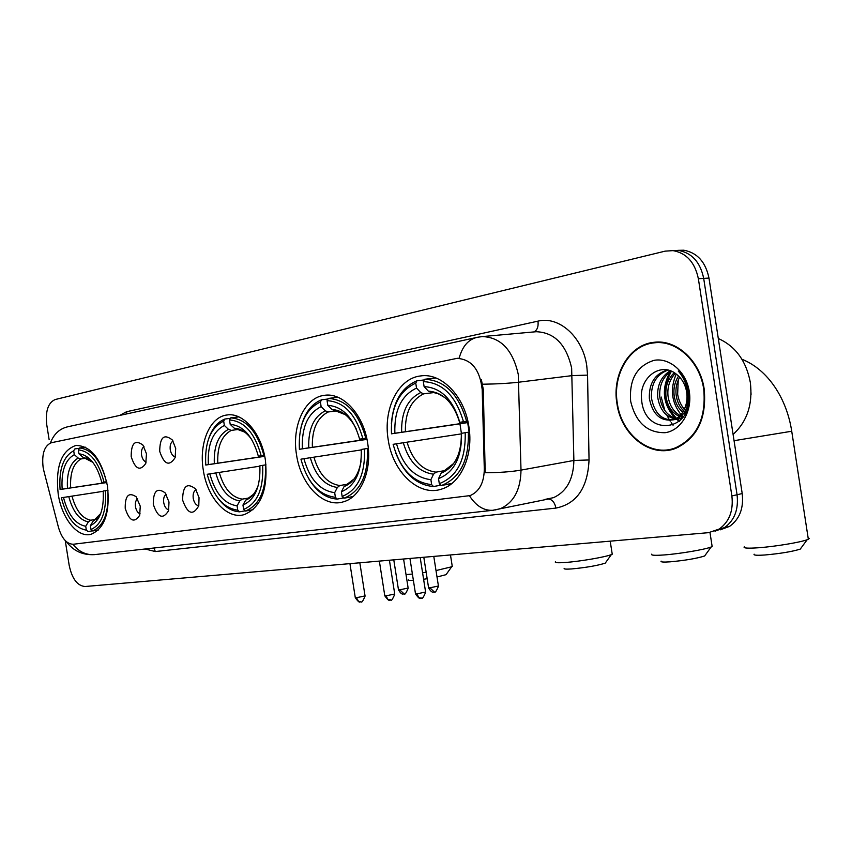 <?xml version="1.0" encoding="UTF-8"?>
<svg xmlns="http://www.w3.org/2000/svg" width="852" height="852" viewBox="0 0 852 852"><rect width="100%" height="100%" fill="white"/><g stroke="black" fill="none" stroke-linecap="round" stroke-linejoin="round"><path stroke-width="1.28" d="M203.309 470.187C207.27 497.845 227.101 519.912 244.29 514.597C261.213 507.409 268.242 489.197 265.377 459.963C261.479 433.114 242.98 412.038 226.824 415.009C209.688 416.979 198.729 443.615 203.309 470.187M296.539 454.84C300.767 484.777 323.632 508.346 343.505 501.785C360.843 497.206 372.271 470.325 367.659 443.125C363.559 414.487 342.792 392.154 324.346 395.339C304.59 397.501 291.618 426.298 296.539 454.84M388.203 439.749C392.687 472.114 419.014 497.174 441.805 489.016C460.975 483.34 473.669 454.936 468.856 426.469C464.553 396.127 441.528 372.601 420.718 375.924C398.118 378.192 382.921 409.216 388.203 439.749M58.202 494.064C61.77 518.41 77.564 538.176 91.057 534.289C104.743 528.485 110.206 512.371 107.459 485.959C101.59 459.185 91.068 445.692 75.881 445.447C61.206 450.676 55.316 466.875 58.202 494.064M140.26 506.195L139.675 515.343C134.158 523.426 129.344 521.094 125.223 508.367C125.01 495.694 128.673 491.828 136.182 496.791L140.26 506.195M137.609 498.729C135.724 500.262 135.01 502.925 135.479 506.738C136.235 510.593 137.779 512.947 140.111 513.82M169.005 502.03L168.568 510.753C162.881 519.795 157.78 517.643 153.285 504.309C153.222 490.976 157.183 487.174 165.16 492.882L169.005 502.03M166.193 494.309C164.063 495.789 163.243 498.569 163.722 502.648C164.553 506.759 166.236 509.187 168.792 509.933M199.038 497.685L198.782 505.779C192.967 515.992 187.578 514.086 182.605 500.06C182.733 485.991 187.046 482.275 195.534 488.92L199.038 497.685M196.098 489.719C193.692 491.114 192.744 494 193.234 498.377C194.139 502.765 195.992 505.257 198.772 505.843M146.48 453.796L145.777 463.403C140.133 471.529 135.266 469.26 131.187 456.608C131.144 443.157 135.053 439.302 142.923 445.063L146.48 453.796M143.988 446.629C141.89 448.152 141.07 450.964 141.56 455.043C142.316 458.887 143.86 461.23 146.193 462.061M175.693 448.408L175.161 457.567C169.324 466.694 164.17 464.628 159.707 451.358C159.856 437.161 164.095 433.402 172.434 440.058L175.693 448.408M173.073 441.017C170.709 442.476 169.772 445.383 170.262 449.76C171.082 453.871 172.775 456.267 175.342 456.96M43.889 471.018L43.101 467.226C41.652 453.733 44.442 445.564 51.471 442.699L456.928 358.373C471.465 359.203 479.889 369.608 482.2 389.566L484.298 469.058C484.085 482.701 479.367 491.54 470.166 495.587L73.368 544.247C66.786 544.151 61.823 538.539 58.479 527.42L43.889 471.018M616.912 403.528C621.097 435.159 650.704 458.525 675.828 448.312C697.309 438.056 706.766 418.364 704.21 389.226C700.291 360.886 676.467 339.149 654.07 342.291C629.383 344.485 611.842 374.411 616.912 403.528M668.596 449.643L672.345 449.419M720.153 529.859L729.589 526.366C739.632 519.124 743.839 508.186 742.209 493.553L708.981 278.082L703.688 278.402C700.291 262.16 691.867 252.842 678.405 250.413L672.398 250.563L678.405 250.413C691.867 252.842 700.291 262.16 703.688 278.402L737.065 494.756L703.688 278.402L698.363 278.721C694.944 262.427 686.499 253.055 673.027 250.626L665.124 251.148L55.22 399.524C48.117 402.666 45.294 411.058 46.743 424.69L49.118 439.557M714.977 531.19L724.434 527.686C734.499 520.423 738.705 509.453 737.065 494.756C738.705 509.453 734.499 520.423 724.434 527.686L714.977 531.19M481.391 379.779L483.297 389.428L485.203 472.743C499.378 472.668 511.317 471.795 521.009 470.112C520.647 489.559 513.894 502.36 500.742 508.516L495.182 509.954M457.652 358.298L459.153 358.234C462.434 346.061 468.643 339.053 477.78 337.211L482.456 336.572C500.827 337.371 512.766 349.97 518.261 374.379L521.009 470.112L573.886 460.453L571.639 368.085C566.303 344.559 554.503 332.44 536.227 331.716L535.12 331.822M65.242 540.594L69.193 565.398C72.047 578.764 77.33 585.803 85.04 586.517L708.63 532.66L719.248 529.017C729.323 521.733 733.529 510.721 731.879 495.96L698.363 278.721M656.945 342.078L653.271 342.951M708.981 278.082C705.594 261.905 697.181 252.618 683.741 250.211L677.766 250.36M660.705 342.163L654.07 342.855C629.66 345.049 612.322 374.656 617.338 403.454C621.481 434.754 650.747 457.865 675.604 447.79C696.893 437.662 706.265 418.162 703.741 389.3C699.854 361.237 676.243 339.714 654.07 342.855M733.093 434.424C747.14 421.57 752.891 404.242 750.335 382.452C746.224 360.918 735.542 346.263 718.3 338.51M687.053 412.006C682.069 407.533 678.927 401.622 677.628 394.274L678.256 380.013M685.072 413.891L683.975 413.177M682.761 412.24C677.809 407.842 674.912 402.006 674.06 394.742C673.41 387.99 674.901 381.76 678.554 376.041M685.7 412.634L684.816 411.953M683.57 410.824C679.31 406.436 676.808 400.972 676.083 394.444C675.466 388.374 676.669 382.623 679.683 377.191M682.814 417.491L680.407 416.862M679.268 416.415C671.802 412.794 667.361 405.967 665.923 395.935C665.242 386.499 668.011 378.746 674.251 372.707M683.304 416.798L681.334 416.095M680.173 415.552C673.314 411.633 669.246 404.998 667.968 395.637C667.265 386.883 669.704 379.459 675.295 373.389M682.218 418.257L676.563 419.077M675.476 418.982C665.678 416.947 659.757 409.663 657.691 397.149C657.062 385.083 661.28 376.296 670.311 370.79M682.005 418.524L677.542 418.641M676.445 418.47C667.222 415.957 661.663 408.758 659.757 396.851C659.118 385.434 662.952 376.872 671.248 371.163M684.348 409.162C686.787 403.965 687.564 398.321 686.691 392.208C685.381 384.614 682.026 378.671 676.616 374.39C660.683 360.758 638.734 378.192 641.588 399.567C644.218 437.811 693.901 432.145 688.736 393.752L688.491 391.835C687.106 383.517 683.709 376.595 678.277 371.078C683.485 377.18 686.584 384.167 687.564 392.026C688.256 398.736 687.181 404.444 684.348 409.162C681.919 414.647 678.267 418.194 673.389 419.812C660.609 421.644 652.589 414.509 649.341 398.374C648.883 383.304 654.911 373.836 667.425 369.981M687.841 392.037C689.63 406.063 685.509 415.212 675.476 419.461C662.696 421.303 654.687 414.168 651.439 398.065C650.907 383.879 656.402 374.55 667.904 370.087M630.661 401.271C635.698 422.422 647.179 432.901 665.103 432.699C680.865 430.643 692.484 411.378 689.311 391.664C686.382 371.919 669.523 357.286 653.91 360.375C636.806 365.923 629.053 379.555 630.661 401.271M661.205 397.021L664.879 410.653M666.914 415.286L669.512 420.047M669.768 420.462L670.183 421.133M671.195 422.645L673.059 425.223M672.217 448.876L675.924 448.269M679.885 420.813L677.457 419.099M676.594 418.375C663.697 404.508 661.961 388.8 671.408 371.227M679.363 421.293L676.328 419.173M675.146 418.151C662.824 404.562 661.088 389.183 669.949 372.015M683.123 416.745L681.909 415.563M681.025 414.615C671.493 402.485 669.896 388.97 676.232 374.081M446.65 573.811L446.043 574.674L437.012 577.006M427.171 578.742L423.593 579.264M406.031 574.599L412.4 574.067M422.571 572.778L426.149 572.235M436 570.563L451.624 566.814L452.146 565.632M96.116 519.454L96.734 518.932M92.517 530.807L88.054 531.584L86.34 530.146C74.699 528.059 66.381 517.26 61.387 497.781L63.474 497.44C67.99 514.693 75.402 524.299 85.722 526.27L88.374 521.893L90.717 520.231L95.594 519.411M103.198 491.316L63.474 497.44M106.83 482.541L60.077 489.527C58.756 469.42 63.293 456.512 73.687 450.783L74.869 448.908L79.279 448.333M106.468 481.753C100.866 460.538 91.878 449.281 79.492 447.982L78.309 449.867C90.099 451.187 98.683 461.944 104.04 482.136L106.67 481.721M85.498 447.215L79.492 447.982M108.023 490.273L105.403 490.688C106.575 511.551 101.771 524.502 91.004 529.529L92.719 530.977C104.05 525.78 109.088 512.222 107.831 490.305M92.719 530.977L98.406 529.987M104.04 482.136L101.814 482.509C97 464.702 89.375 455.128 78.938 453.765L78.309 449.867M91.004 529.529L90.387 525.641C99.865 521.009 104.136 509.475 103.177 491.04L105.403 490.688M85.722 526.27L86.34 530.146M78.938 453.765L82.836 457.173L89.662 459.643M106.692 481.838L101.814 482.509M98.118 517.494L93.049 521.243L90.387 525.641M73.687 450.783L74.305 454.659C65.125 459.856 61.067 471.358 62.153 489.176L60.077 489.527M86.222 458.238L80.961 458.951L78.203 458.057L74.305 454.659M62.153 489.176L106.819 482.456M87.319 458.301L86.467 457.95M413.38 580.361C409.801 580.574 408.236 580.414 408.683 579.892M606.049 562.011L605.229 563.161C597.199 565.653 586.016 567.581 571.703 568.934C566.058 569.317 563.555 569.115 564.216 568.348M555.408 561.766C554.45 562.778 557.815 563.012 565.504 562.458C579.914 561.447 605.591 557.027 611.353 554.599L612.237 554.215L612.045 553.033M245.184 510.827L239.561 511.818L237.772 510.199C223.213 508.048 213.021 496.077 207.217 474.276L209.826 473.861C215.087 493.148 224.172 503.809 237.08 505.843L239.774 500.965L242.181 499.134L248.624 498.037M259.892 466.172L209.826 473.861M264.716 456.321L205.758 465.032C204.533 442.476 210.508 427.842 223.682 421.112L224.885 419.035C217.643 421.942 212.297 428.343 208.825 438.237M263.886 455.298C257.293 431.474 246.239 419.003 230.711 417.874L229.507 419.961C244.3 421.133 254.844 433.061 261.159 455.724L264.482 455.213M238.816 416.873L230.711 417.874M265.994 464.83L262.672 465.341C263.662 488.878 257.325 503.575 243.651 509.421L245.44 511.051C259.828 505.012 266.484 489.634 265.409 464.915M245.44 511.051L253.055 509.709M217.984 498.196C224.417 506.823 231.606 511.36 239.561 511.818M261.159 455.724L258.348 456.193C252.682 436.213 243.299 425.595 230.2 424.339L229.507 419.961M243.651 509.421L242.958 505.055C255.004 499.666 260.637 486.577 259.86 465.799L262.672 465.341M237.08 505.843L237.772 510.199M230.2 424.339L234.279 428.215L244.684 432.081M264.514 455.362L258.348 456.193M253.449 494.33L245.653 500.156L242.958 505.055M224.885 419.035L230.434 418.343M223.682 421.112L224.364 425.467C212.734 431.549 207.398 444.595 208.357 464.596L205.758 465.032M238.411 429.451L231.307 430.377L228.453 429.333L224.364 425.467M208.357 464.596L264.695 456.203M705.584 554.663L704.625 555.994C696.467 558.529 684.976 560.467 670.141 561.83C663.335 562.288 660.321 562.054 661.12 561.127M651.78 554.13C650.63 555.334 654.687 555.611 663.953 554.961C679.395 553.853 704.902 549.551 711.132 547.005L712.155 546.569L711.942 545.195M343.675 497.919L337.232 499.08L335.411 497.334C318.786 495.161 307.306 482.445 300.948 459.175L303.93 458.695C309.691 479.293 319.947 490.624 334.676 492.669L337.36 487.482L339.778 485.544L347.36 484.234M361.291 449.909L303.93 458.695M366.978 439.376L299.393 449.292C298.275 425.159 305.272 409.386 320.395 401.974L321.598 399.769C311.395 403.912 304.526 413.135 300.98 427.448M365.806 438.162C358.543 412.666 346.029 399.428 328.276 398.438L327.072 400.653C343.984 401.697 355.923 414.36 362.877 438.62L366.701 438.034M337.956 397.288L328.276 398.438M368.309 448.344L364.496 448.94C365.327 474.202 357.872 490.038 342.142 496.439L344.07 498.175C360.556 491.508 368.341 474.947 367.425 448.482M343.974 498.207L353.005 496.578L344.07 498.175M308.712 478.664C316.518 491.583 326.018 498.388 337.232 499.08M362.877 438.62L359.64 439.163C353.399 417.778 342.781 406.5 327.807 405.339L327.072 400.653M342.142 496.439L341.407 491.764C355.263 485.864 361.876 471.763 361.259 449.462L364.496 448.94M334.676 492.669L335.411 497.334M327.807 405.339L331.982 409.535L345.294 414.626M366.733 438.226L359.64 439.163M354.112 478.962L344.091 486.556L341.407 491.764M321.598 399.769L327.967 399.013M320.395 401.974L321.129 406.638C307.764 413.327 301.512 427.385 302.375 448.791L299.393 449.292M336.668 410.888L328.201 411.963L325.294 410.813L321.129 406.638M302.375 448.791L366.956 439.238M801.359 547.612L800.252 549.114C791.998 551.659 780.187 553.619 764.84 554.993C756.789 555.525 753.221 555.259 754.148 554.183M744.275 546.792C742.933 548.187 747.747 548.507 758.717 547.74C775.118 546.558 800.518 542.341 807.174 539.71L809.336 538.517L808.09 537.655M440.814 485.193L433.508 486.524L431.666 484.65C412.89 482.488 400.046 469.037 393.134 444.329L396.51 443.785C402.783 465.661 414.242 477.631 430.888 479.687L433.54 474.191L435.947 472.146L444.765 470.613M461.369 433.87L396.51 443.785M461.401 433.348L459.952 423.849L391.494 433.817C390.482 408.119 398.576 391.217 415.755 383.112L416.532 388.086C401.345 395.392 394.125 410.451 394.859 433.253L467.673 422.56L469.111 432.102M466.598 421.229C458.642 394.071 444.616 380.088 424.509 379.278L423.327 381.621C442.476 382.505 455.852 395.871 463.477 421.719L467.823 421.048M435.936 377.968L424.509 379.278M469.537 432.039L465.192 432.72C465.831 459.697 457.204 476.673 439.302 483.638L441.144 485.533L442.167 485.225C460.378 477.557 469.09 459.888 468.312 432.23M441.144 485.533L451.73 483.595M395.786 453.104C404.157 473.978 416.724 485.118 433.508 486.524M463.477 421.719L459.803 422.336C452.955 399.556 441.059 387.649 424.104 386.606L423.327 381.621M439.302 483.638L438.524 478.654C454.286 472.242 461.954 457.13 461.518 433.306L465.192 432.72M430.888 479.687L431.666 484.65M424.104 386.606L428.332 391.121L438.141 393.752L445.053 397.714M467.876 421.271L459.803 422.336M453.786 463.392L441.176 473.137L438.524 478.654M461.518 433.306L461.337 433.37C461.571 454.041 454.851 467.301 441.176 473.137M415.755 383.112L416.947 380.78C401.739 387.319 393.219 401.569 391.377 423.519M416.947 380.78L424.168 379.949M394.859 433.253L391.494 433.817M433.668 392.591L423.689 393.816L420.76 392.559L416.532 388.086M467.673 422.56L459.952 423.849M484.298 469.058L485.395 468.866M482.2 389.566L483.297 389.428M119.653 415.446L126.618 411.708L537.985 321.14C538.581 326.625 537.239 330.225 533.948 331.929M537.985 321.14C558.965 315.772 582.757 336.913 586.751 365.721L587.561 375.114L589.041 459.963C587.742 487.813 576.697 503.862 555.93 508.09L155.309 551.542L145.106 548.986M469.516 495.864C476.034 505.907 483.723 510.721 492.605 510.316L494.053 510.135M95.296 554.535L94.338 554.641C85.924 555.131 78.789 551.681 72.91 544.29M482.637 384.22C496.993 384.007 509.102 383.325 518.953 382.175L572.288 375.604L587.561 375.114M475.767 337.648L68.501 426.618C59.885 428.386 53.846 433.849 50.385 443.019M731.879 495.96L742.209 493.553M544.897 499.432L553.544 497.653C566.655 491.615 573.439 479.218 573.886 460.453L589.041 459.963M153.967 547.996L155.309 551.542M548.23 499.038C552.149 499.336 554.705 502.35 555.93 508.09M126.618 411.708L126.703 413.902M71.994 496.109C75.871 510.38 82.111 518.421 90.717 520.231M92.836 462.317L82.836 457.173M93.049 521.243L100.77 513.479M68.788 496.609C72.825 511.615 79.353 520.039 88.374 521.893M78.203 458.057C70.215 462.711 66.637 472.807 67.468 488.345M80.961 458.951C73.347 463.424 69.917 473.062 70.673 487.855M219.252 472.391C223.778 488.345 231.424 497.259 242.181 499.134M251.691 439.483C246.484 432.241 240.679 428.492 234.279 428.215M245.653 500.156C251.5 497.909 255.792 492.669 258.539 484.426M215.79 472.924C220.498 489.708 228.496 499.059 239.774 500.965M228.453 429.333C218.325 434.776 213.618 446.224 214.321 463.669M231.307 430.377C221.669 435.606 217.164 446.533 217.782 463.137M313.919 457.141C318.893 474.181 327.509 483.648 339.778 485.544M356.317 429.088C349.991 416.575 341.876 410.057 331.982 409.535M344.091 486.556C353.133 482.988 358.798 474.447 361.11 460.943M310.309 457.694C315.474 475.618 324.495 485.544 337.36 487.482M325.294 410.813C313.664 416.798 308.147 429.12 308.754 447.801M328.201 411.963C317.125 417.704 311.853 429.472 312.365 447.247M791.732 431.24L734.062 440.686M750.399 382.857L751.07 394.38M407.043 442.135C412.464 460.24 422.091 470.24 435.947 472.146M459.633 422.443C453.541 402.719 443.115 392.282 428.332 391.121M403.294 442.72C408.917 461.752 419.003 472.242 433.54 474.191M420.76 392.559C407.533 399.087 401.164 412.293 401.643 432.188M423.689 393.816C411.101 400.089 405.009 412.688 405.392 431.613M404.093 593.919L399.726 589.808L398.448 589.605L393.773 559.849M408.14 588.061L399.726 589.808M434.307 591.98L429.919 587.795L428.556 587.571L423.806 557.261M438.418 586.016L429.919 587.795M360.96 601.832L358.543 601.352L356.455 597.71L355.263 597.497L349.938 563.641M365.05 595.921L356.455 597.71M390.578 600.042L387.809 599.286L386.052 595.836L384.774 595.612L379.353 561.095M394.732 594.014L386.052 595.836M421.367 598.179L418.95 597.678L416.83 593.876L415.467 593.642L409.95 558.454M425.595 592.033L416.83 593.876M470.166 495.587L470.783 495.47M456.928 358.373L457.694 358.298M76.563 445.362L75.881 445.447M421.474 375.838L420.718 375.924M325.24 395.232L324.346 395.339M227.686 414.903L226.824 415.009M535.173 331.811L482.456 336.572M66.499 541.776C73.368 550.946 82.655 555.227 94.338 554.641L492.605 510.316L548.667 498.974M673.027 250.626L683.741 250.211M719.248 529.017L729.589 526.366M545.078 499.389L548.081 499.048M675.476 419.461L673.389 419.812M678.235 447.3L675.604 447.79M446.043 574.674L451.624 566.814M450.474 554.961L452.284 566.505M605.229 563.161L611.353 554.599M610.202 541.158L612.237 554.215M704.625 555.994L711.132 547.005M709.982 532.511L712.155 546.569M800.252 549.114L807.174 539.71M741.954 359.267C768.366 369.725 786.96 399.109 791.796 431.676L808.335 539.22M451.911 483.435L442.167 485.225M398.48 589.808C402.144 596.262 403.55 593.29 403.592 593.993C404.317 592.076 403.891 598.381 408.172 588.263L403.582 559.008M428.588 587.795C432.315 594.376 433.743 591.341 433.806 592.055C434.52 590.106 434.083 596.538 438.46 586.24L433.785 556.399M355.295 597.699C360.641 605.261 360.034 600.617 360.428 601.906C361.195 599.978 360.747 606.336 365.082 596.123L359.832 562.789M384.806 595.825C390.259 603.536 389.62 598.796 390.046 600.117C390.823 598.147 390.344 604.643 394.764 594.238L389.417 560.233M415.499 593.876C421.048 601.736 420.377 596.911 420.835 598.253C421.57 596.272 421.165 602.833 425.638 592.268L420.196 557.57"/></g></svg>
